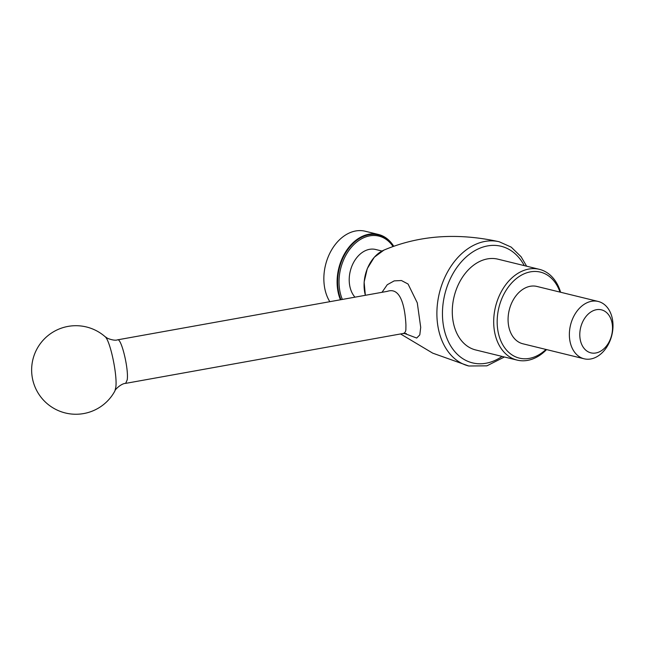 <?xml version="1.0" encoding="UTF-8"?>
<svg xmlns="http://www.w3.org/2000/svg" width="645" height="645" viewBox="0 0 645 645"><rect width="100%" height="100%" fill="white"/><g stroke="black" fill="none" stroke-linecap="round" stroke-linejoin="round"><path stroke-width="0.97" d="M545.968 349.445A44.271 31.903 -76.2 0 1 497.545 328.24A44.271 31.903 -76.2 0 1 520.934 275.431A44.271 31.903 -76.2 0 1 560.005 292.104M584.16 358.797L522.869 343.785A29.517 21.269 -76.2 0 1 508.325 323.863A29.517 21.269 -76.2 0 1 536.914 286.445L598.205 301.457A29.517 21.269 103.8 0 0 569.616 338.875A29.517 21.269 103.8 0 0 584.16 358.797A29.517 21.269 103.8 0 0 612.75 321.379A29.517 21.269 103.8 0 0 598.205 301.457M612.331 324.782A22.14 15.948 103.8 0 0 585.918 316.59A22.14 15.948 103.8 0 0 590.215 352.662A22.14 15.948 103.8 0 0 612.331 324.782M115.802 387.355C117.608 375.325 110.037 339.851 104.966 336.569L107.586 338.343C112.182 340.108 115.511 340.608 117.575 339.842C121.365 337.883 128.919 369.319 127.202 379.865L125.654 383.372C121.268 383.396 114.673 389.838 114.923 390.918L115.802 387.355M342.366 299.433A40.828 29.42 -76.2 0 1 339.375 287.872A40.828 29.42 -76.2 0 1 357.274 241.625A40.828 29.42 -76.2 0 1 393.039 246.511M340.987 299.683A41.812 30.13 -76.2 0 1 337.988 288.001A41.812 30.13 -76.2 0 1 378.486 234.99A41.812 30.13 -76.2 0 1 393.426 246.374M546.573 349.59A46.73 33.677 -76.2 0 1 517.121 360.103A46.73 33.677 -76.2 0 1 494.086 328.563A46.73 33.677 -76.2 0 1 539.349 269.32A46.73 33.677 -76.2 0 1 560.618 292.25M406.366 333.578L402.915 333.53C404.641 333.223 405.632 331.965 405.874 329.772L405.931 324.854C405.173 310.35 401.771 286.412 387.403 291.338L117.575 339.842M517.121 360.103L475.704 349.961A46.73 33.677 -76.2 0 1 452.677 318.42A46.73 33.677 -76.2 0 1 497.94 259.177L539.349 269.32M381.993 292.306L387.266 284.719L394.216 280.873L401.448 280.535L408.059 284.026L417.283 302.86L420.709 327.362L419.798 334.884L416.694 338.044L404.302 333.384M329.813 301.691A42.304 30.484 -76.2 0 1 324.209 284.856A42.304 30.484 -76.2 0 1 365.183 231.224L378.438 234.466A42.304 30.484 -76.2 0 1 393.724 246.261M340.439 299.78A42.304 30.484 -76.2 0 1 337.464 288.105A42.304 30.484 -76.2 0 1 378.438 234.466M340.85 299.707A41.812 30.13 -76.2 0 1 337.827 287.96A41.812 30.13 -76.2 0 1 378.325 234.949A41.812 30.13 -76.2 0 1 378.405 234.965M354.952 297.168A27.058 19.495 -76.2 0 1 349.437 283.784A27.058 19.495 -76.2 0 1 375.64 249.486L381.993 251.042M526.634 266.208L521.063 256.71L511.195 247.116L499.198 241.754C457.345 232.514 418.919 235.296 383.92 250.107A32.371 23.325 103.8 0 0 365.392 295.297M502.068 356.419A60.025 43.247 -76.2 0 1 442.962 322.363A60.025 43.247 -76.2 0 1 471.253 252.945A60.025 43.247 -76.2 0 1 524.296 265.635M499.198 241.754A63.96 46.085 103.8 0 0 437.431 322.879A63.96 46.085 103.8 0 0 468.77 365.997L486.894 365.844L504.406 356.991M383.92 250.107L374.31 257.218L367.295 268.57L364.119 282.083L365.36 295.297M104.966 336.569A44.271 44.271 0 0 0 35.693 351.469A44.271 44.271 0 0 0 69.434 413.776A44.271 44.271 0 0 0 114.923 390.918M402.915 333.53L125.654 383.372M400.561 333.957L432.731 353.154L468.77 365.997"/></g></svg>
